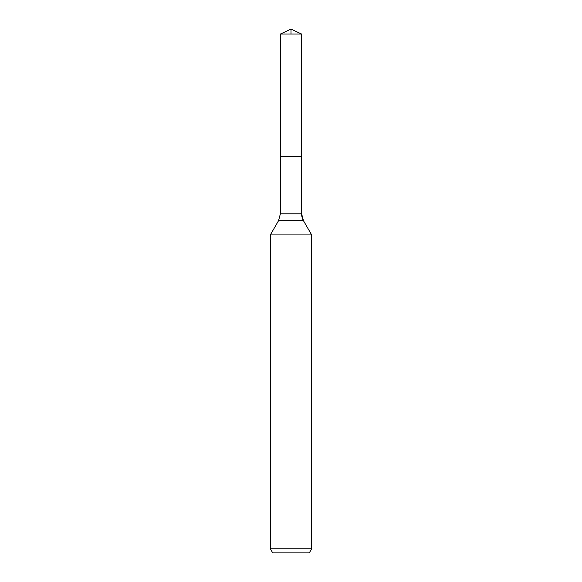 <?xml version="1.0" encoding="UTF-8"?>
<svg xmlns="http://www.w3.org/2000/svg" width="582" height="582" viewBox="0 0 582 582"><rect width="100%" height="100%" fill="white"/><g stroke="black" fill="none" stroke-linecap="round" stroke-linejoin="round"><path stroke-width="0.87" d="M270.324 548.768L311.676 548.768L309.289 552.9L272.711 552.9L270.324 548.768L270.324 234.932L278.538 220.702L280.386 213.805L280.386 156.463L301.614 156.463L301.614 34.047L291 29.1L301.614 34.047L280.386 34.047L280.386 156.463L301.614 156.463L301.614 34.047L291 29.1L291 34.047M270.324 234.932L311.676 234.932L303.462 220.702A13.786 13.786 0 0 1 301.614 213.805L301.614 34.047M311.676 548.768L311.676 234.932L311.676 548.768L309.289 552.9M278.538 220.702L303.462 220.702L311.676 234.932M280.386 213.805L301.614 213.805L301.614 156.463M303.462 220.702L301.614 213.805M291 29.1L280.386 34.047"/></g></svg>
